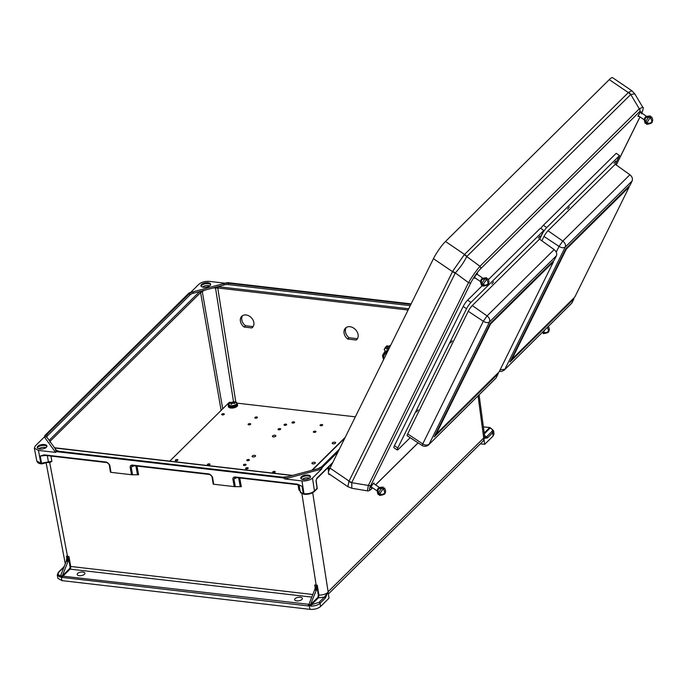<?xml version="1.0" encoding="UTF-8"?>
<svg xmlns="http://www.w3.org/2000/svg" width="687" height="687" viewBox="0 0 687 687"><rect width="100%" height="100%" fill="white"/><g stroke="black" fill="none" stroke-linecap="round" stroke-linejoin="round"><path stroke-width="1.03" d="M411.127 303.886L227.698 282.64L223.67 283.722A6.861 3.083 170.8 0 1 228.84 283.284L410.886 304.367M253.117 326.626L245.534 325.75A7.72 5.891 46.5 0 1 242.571 315.668M357.412 338.7L349.022 337.729A8.038 6.14 46.5 0 1 346.3 327.467M410.251 305.646L228.522 284.607A5.882 2.645 -9.2 0 0 224.091 284.976L217.831 286.651L408.722 308.755M193.038 291.941L189.011 293.014L44.878 435.455L46.098 437.147A6.861 3.083 -9.2 0 1 46.604 434.708L189.019 293.967A6.861 3.083 170.8 0 1 193.038 291.941L193.459 293.194L204.597 290.206L200.578 292.585L50.185 441.209L49.971 442.256M193.459 293.194A5.882 2.645 -9.2 0 0 190.016 294.929L47.601 435.67A5.882 2.645 170.8 0 0 46.931 437.207A5.882 2.645 170.8 0 0 46.965 437.353M208.092 282.743A4.903 2.198 -9.2 0 0 203.163 283.473A4.903 2.198 -9.2 0 0 200.965 285.783A4.903 2.198 -9.2 0 0 206.16 287.166A4.903 2.198 -9.2 0 0 210.643 284.212A4.903 2.198 -9.2 0 0 208.092 282.743M225.164 283.207L209.458 281.387C205.095 281.138 201.592 282.074 198.955 284.203L190.582 292.482M493.137 435.987L484.687 444.334L483.837 438.495L487.452 437.868L492.656 432.724L493.137 435.987L494.03 433.969L493.549 430.655M480.333 443.828L484.687 444.334M487.452 437.868A0.979 0.739 -134.7 0 0 486.456 436.889L483.837 438.495L483.717 437.997L328.12 591.765L325.295 598.128A0.979 0.739 -134.7 0 0 324.29 597.149L328.154 592.323M328.395 593.989L482.746 441.449A5.882 4.448 -134.7 0 0 483.768 438.023M44.38 436.966L55.578 452.389L38.429 450.406L34.35 448.096L35.235 446L44.38 436.966L44.878 435.455M189.011 293.014L189.818 293.237L189.011 293.014M226.598 283.37L227.157 282.675L189.32 292.817M251.803 327.939L244.16 327.055A7.72 5.891 46.5 0 1 241.807 316.243A7.72 5.891 46.5 0 1 251.399 317.78A7.72 5.891 46.5 0 1 252.447 327.433A7.72 5.891 46.5 0 1 251.803 327.939L252.979 326.823M356.227 340.031L347.639 339.035A8.038 6.14 46.5 0 1 345.544 328.051A8.038 6.14 46.5 0 1 355.531 329.648A8.038 6.14 46.5 0 1 356.613 339.704A8.038 6.14 46.5 0 1 356.227 340.031L356.965 339.335M408.095 310.017L217.753 287.982L212.953 287.965L204.597 290.206M210.617 284.658A4.903 2.198 -9.2 0 0 208.23 283.602A4.903 2.198 -9.2 0 0 201.136 286.196M209.587 285.904A4.38 1.967 -9.2 0 0 208.264 285.577A4.38 1.967 -9.2 0 0 202.51 287.054M212.953 287.965L217.831 286.651M338.073 451.823L322.143 467.564L321.61 469.075L312.473 478.109L314.466 490.947L317.085 488.363L316.029 481.02A0.979 0.447 171.8 0 0 316.14 480.771L317.265 488.56M489.883 428.001L489.857 427.512L489.883 428.001L489.857 427.512L483.399 426.936M489.719 427.503L490.114 428.121C492.545 428.92 493.06 430.131 491.66 431.745L486.456 436.889L484.567 435.601M483.39 426.893L489.067 427.417A0.979 0.464 96.6 0 0 489.058 427.417L488.337 427.331M491.66 431.745A0.979 0.739 -134.7 0 1 492.656 432.724L493.558 430.697L490.509 428.044A0.979 0.618 105 0 0 490.114 428.121L484.326 433.841M479.105 394.982L484.678 436.468L483.828 438.435M300.374 491.153C299.97 492.476 300.958 493.326 303.336 493.695L303.972 493.764L301.971 480.926L284.83 478.942L283.456 477.937L56.652 451.677L55.424 449.985A6.861 3.083 -9.2 0 0 58.73 451.402L282.305 477.293A6.861 3.083 170.8 0 0 287.484 476.855L287.312 476.907M300.107 490.965L298.905 489.9L299.97 490.209M48.459 462.471L49.722 462.643L51.886 461.295L40.877 463.296L36.797 460.994L34.35 448.096M79.203 575.68A3.924 1.76 170.8 0 1 77.159 574.495A3.924 1.76 170.8 0 1 80.748 572.134A3.924 1.76 170.8 0 1 84.905 573.241A3.924 1.76 170.8 0 1 83.144 575.088A3.924 1.76 170.8 0 1 79.203 575.68M296.672 600.859A3.924 1.76 -9.2 0 0 300.623 600.275A3.924 1.76 -9.2 0 0 302.374 598.429A3.924 1.76 -9.2 0 0 298.218 597.321A3.924 1.76 -9.2 0 0 294.629 599.682A3.924 1.76 -9.2 0 0 296.672 600.859M39.803 449.049A4.903 2.198 170.8 0 1 37.244 447.581A4.903 2.198 170.8 0 1 41.735 444.626A4.903 2.198 170.8 0 1 46.922 446.009A4.903 2.198 170.8 0 1 44.732 448.319A4.903 2.198 170.8 0 1 39.803 449.049M57.287 574.976L57.88 578.299L61.967 580.627L310.052 609.352L309.176 605.668A1.468 1.108 45.3 0 1 308.343 605.934L62.611 577.475A1.468 1.108 -134.7 0 1 61.658 577.011L62.148 576.075L60.688 575.474L66.313 561.227L68.022 561.451A4.903 2.336 96.6 0 0 68.64 558.6L70.031 566.646A1.468 0.704 -83.4 0 1 69.559 568.638L62.148 576.075M325.295 598.128L320.082 603.272L320.554 606.535L329.004 598.188L328.154 592.349M320.554 606.535C317.918 608.665 314.414 609.601 310.052 609.352M44.715 455.258A0.979 0.464 -83.4 0 1 44.466 455.361A0.979 0.464 -83.4 0 1 44.123 454.854L40.25 456.056L45.411 455.472M132.514 465.09A0.979 0.464 96.6 0 0 132.857 465.597L209.569 474.485A0.979 0.464 96.6 0 1 209.226 473.978L132.514 465.09C130.839 465.056 130.049 465.803 130.152 467.34L131.483 474.726L110.95 472.347L109.74 464.97L106.485 462.076L44.123 454.854M209.226 473.978L212.481 476.872L213.691 484.241L234.224 486.619L232.893 479.234C232.79 477.705 233.58 476.958 235.255 476.993L297.617 484.215L302.074 486.379L299.18 485.074M55.578 452.389L56.652 451.677M66.897 557.44L66.313 561.227M68.022 561.451L62.397 575.672M59.949 577.071A0.979 0.618 -75 0 1 60.439 575.783C58.017 574.985 57.502 573.782 58.893 572.168A0.979 0.739 45.3 0 0 58.343 572.331L57.296 575.019L59.949 577.071L60.834 576.891L60.688 575.474M109.242 464.721L110.478 472.227L110.95 472.347L110.478 472.227L109.224 464.67A0.979 0.455 -9.4 0 0 109.74 464.97M135.906 465.958L137.494 474.751L138.585 474.811L137.005 466.078M137.494 474.751L132.565 474.786L131.191 467.151L132.694 465.511M131.483 474.726L132.565 474.786M37.416 447.993A4.903 2.198 170.8 0 1 41.873 445.485A4.903 2.198 170.8 0 1 46.896 446.456M38.79 448.851A4.38 1.967 170.8 0 1 45.866 447.701M60.834 576.891L61.658 577.011M312.825 594.504L70.684 566.457L68.975 556.547L66.493 556.135L66.922 558.565M49.258 462.136A0.979 0.55 84.4 0 1 49.722 462.643L67.515 556.384A4.903 2.336 -83.4 0 1 66.991 561.331M68.975 556.547L68.64 558.6M66.948 558.205L66.493 556.135M44.312 455.283L106.829 462.583A0.979 0.464 -83.4 0 0 107.078 462.48L109.224 464.61A0.979 0.455 -9.4 0 0 109.224 464.67C108.503 463.287 107.704 462.591 106.829 462.583L106.829 462.583A0.979 0.464 -83.4 0 1 106.485 462.076M49.301 462.634A0.979 0.515 98.8 0 0 49.086 462.196M50.984 456.116L51.886 461.295L41.855 463.88A0.979 0.464 96.6 0 0 42.105 463.768M131.998 465.709L132.857 465.597A0.979 0.464 96.6 0 0 133.106 465.494M212.481 476.872A0.979 0.455 170.6 0 1 211.965 476.563C211.244 475.181 210.445 474.485 209.569 474.485A0.979 0.464 96.6 0 0 209.818 474.373M43.573 455.395L40.25 456.056L41.512 463.373A0.979 0.464 96.6 0 0 41.855 463.88L41.22 463.802A0.979 0.464 96.6 0 0 41.469 463.699M58.343 572.331L63.556 567.187A0.979 0.739 45.3 0 1 64.028 567.015M303.336 479.569A4.903 2.198 -9.2 0 0 308.265 478.839A4.903 2.198 -9.2 0 0 310.464 476.529A4.903 2.198 -9.2 0 0 305.268 475.138A4.903 2.198 -9.2 0 0 300.786 478.1A4.903 2.198 -9.2 0 0 303.336 479.569M301.971 480.926C306.333 481.175 309.828 480.23 312.473 478.109M284.83 478.942L321.61 469.075M310.696 604.423L311.305 604.835L319.086 602.293A0.979 0.739 -134.7 0 1 320.082 603.272C318.004 605.067 315.032 606.028 311.194 606.166L310.017 605.754L316.329 590.176L314.603 590.004L308.978 604.225L309.176 605.668M310.73 604.431L317.901 597.338L318.382 595.328L316.956 587.153L316.329 590.176M314.603 590.004A4.903 2.336 96.6 0 0 315.221 587.153L314.698 585.006L317.231 585.169L318.957 595.14C322.881 595.062 325.939 594.109 328.146 592.297M308.978 604.225L308.901 604.654L310.49 604.766M329.812 474.004L328.936 474.588L328.815 473.747M239.746 477.98L241.326 486.705L234.224 486.619M211.965 476.503A0.979 0.455 170.6 0 0 211.965 476.563L213.21 484.137L213.691 484.241L213.219 484.12L211.982 476.623M310.43 476.976A4.903 2.198 -9.2 0 0 305.406 476.005A4.903 2.198 -9.2 0 0 300.949 478.513M309.399 478.221A4.38 1.967 -9.2 0 0 302.323 479.371M310.017 605.754L309.528 605.711A0.979 0.464 -83.4 0 1 309.631 604.74M304.564 494.159A0.979 0.464 96.6 0 1 304.307 494.271A0.979 0.464 96.6 0 1 303.972 493.764C308.334 494.022 311.829 493.086 314.466 490.947A0.979 0.739 45.3 0 1 314.303 491.531L317.248 488.62M299.73 485.331L297.96 484.721A0.979 0.464 -83.4 0 0 298.21 484.61L302.074 486.379L303.336 493.695A0.979 0.464 96.6 0 0 303.68 494.202L300.271 491.926L299.077 485.031M315.178 586.44L315.221 587.153M301.928 493.755L316.157 585.178A4.903 2.336 -83.4 0 1 315.634 590.124M316.956 587.153L317.231 585.169M318.382 595.328L318.957 595.14L318.399 597.819L311.305 604.835L311.194 606.166M235.435 477.413L233.932 479.045L235.315 486.679M298.003 484.73L298.905 489.9L300.021 490.509M315.994 480.574A0.979 0.447 171.8 0 1 316.14 480.771L316.518 478.976A0.979 0.739 -134.7 0 0 316.69 478.392L316.029 481.02M235.847 477.388A0.979 0.464 -83.4 0 1 235.598 477.499L297.96 484.721A0.979 0.464 -83.4 0 1 297.617 484.215M234.739 477.611L235.598 477.499A0.979 0.464 -83.4 0 1 235.255 476.993M317.901 597.338L318.399 597.819L324.29 597.149L319.086 602.293M347.639 339.035L349.022 337.729M244.16 327.055L245.534 325.75M455.189 273.082A9.807 6.209 26.3 0 1 452.493 271.623L452.759 271.133A9.807 6.02 37.4 0 0 455.292 272.919L468.508 282.64L368.352 485.451L367.39 490.853L351.83 488.268L351.77 482.514L455.292 272.919C460.144 267.664 463.957 262.211 466.748 256.56L479.964 266.29C475.954 271.039 472.141 276.492 468.508 282.64A2.447 1.554 26.3 0 0 470.973 282.512L370.817 485.323A2.447 1.554 26.3 0 1 368.352 485.451L351.701 482.686A9.807 6.252 14.9 0 1 348.85 481.553L347.888 486.697L351.83 488.268M433.445 258.69L452.493 271.623L349.073 481.055L330.018 468.122L433.445 258.69A14.899 2.465 -55.8 0 1 445.494 241.489L609.266 79.632A14.899 2.465 124.2 0 1 612.538 77.648L631.834 90.744L628.665 92.264A9.807 7.377 58.8 0 1 630.752 94.48L634.797 93.896L642.74 107.224L639.296 108.821L479.964 266.29A2.447 1.855 -134.7 0 1 480.548 268.84C476.95 272.627 473.764 277.187 470.973 282.512M628.665 92.264L464.214 254.774A9.807 7.265 32.2 0 1 466.748 256.56L630.752 94.48L639.296 108.821A2.447 1.855 -134.7 0 1 639.88 111.38L641.813 113.14M452.759 271.133L464.214 254.774M351.77 482.514A9.807 6.209 26.3 0 1 349.073 481.055L348.85 481.553M372.552 487.813L372.277 488.088A2.447 1.855 45.3 0 1 372.002 488.474L372.62 487.864M330.018 468.122A14.899 2.465 124.2 0 0 328.592 473.592L347.888 486.697M641.048 112.625A2.791 0.464 124.2 0 0 641.203 111.852A2.791 0.464 124.2 0 0 639.949 112.943A2.791 0.464 124.2 0 0 638.326 115.442A2.791 0.464 124.2 0 0 638.06 116.472A2.791 0.464 124.2 0 0 638.73 116.043M475.009 277.84A2.791 0.464 -55.8 0 1 474.339 278.269A2.791 0.464 -55.8 0 1 475.524 275.702A2.791 0.464 -55.8 0 1 477.482 273.649A2.791 0.464 -55.8 0 1 477.328 274.422M371.615 487.177A2.739 0.455 -55.8 0 1 370.989 487.572A2.739 0.455 -55.8 0 1 372.156 485.048A2.739 0.455 -55.8 0 1 374.063 483.038A2.739 0.455 -55.8 0 1 373.934 483.76M390.448 345.759A12.143 9.266 -133.5 0 0 388.361 346.72L387.7 346.068A0.747 0.567 -133.5 0 0 386.824 345.922A13.697 10.46 -133.5 0 0 385.287 347.57A0.747 0.567 -133.5 0 0 385.252 347.622M390.62 345.406A12.452 9.506 -133.5 0 0 388.138 346.497M383.552 359.73A9.06 6.922 46.5 0 1 383.509 359.49A9.06 6.922 46.5 0 1 385.184 353.839A9.06 6.922 46.5 0 1 387.021 352.689M385.381 353.659A9.06 6.922 46.5 0 1 385.57 353.462A9.06 6.922 46.5 0 1 387.159 352.422M383.475 359.215A9.833 7.514 46.5 0 1 383.415 358.863A9.833 7.514 46.5 0 1 387.7 351.323M385.476 352.508A9.833 7.514 46.5 0 1 387.872 350.971M385.957 352.053A9.833 7.514 46.5 0 1 388.043 350.628M386.429 351.598A9.833 7.514 46.5 0 1 388.198 350.318M386.91 351.143A9.833 7.514 46.5 0 1 388.335 350.035M387.391 350.688A9.833 7.514 46.5 0 1 388.456 349.795M387.872 350.233A9.833 7.514 46.5 0 1 388.541 349.623M384.179 353.075A0.747 0.567 -133.5 0 0 383.672 353.599L382.642 355.179M389.469 347.742A11.524 8.802 -133.5 0 0 386.781 348.979L385.596 347.94A13.079 9.987 -133.5 0 0 384.127 349.511L385.192 350.688A11.524 8.802 -133.5 0 0 385.038 350.928A11.524 8.802 -133.5 0 0 383.964 354.475M383.647 355.291L382.582 355.265A13.079 9.987 -133.5 0 0 382.96 357.772L383.32 357.918M388.748 349.194A10.322 7.883 -133.5 0 0 388.361 349.382A10.322 7.883 -133.5 0 0 385.613 352.362M386.781 348.979L388.361 346.72M169.741 461.175L229.364 402.256L230.403 402.376M237.118 403.149L355.342 416.837M314.466 462.265A1.743 0.781 -9.2 0 0 312.714 462.531A1.743 0.781 -9.2 0 0 311.932 463.347A1.743 0.781 -9.2 0 0 313.779 463.845A1.743 0.781 -9.2 0 0 315.376 462.789A1.743 0.781 -9.2 0 0 314.466 462.265M334.767 442.213A1.743 0.781 -9.2 0 0 333.006 442.471A1.743 0.781 -9.2 0 0 332.233 443.295A1.743 0.781 -9.2 0 0 334.08 443.785A1.743 0.781 -9.2 0 0 335.668 442.737A1.743 0.781 -9.2 0 0 334.767 442.213M274.955 435.283A1.743 0.781 -9.2 0 0 273.203 435.549A1.743 0.781 -9.2 0 0 272.421 436.365A1.743 0.781 -9.2 0 0 274.268 436.863A1.743 0.781 -9.2 0 0 275.865 435.807A1.743 0.781 -9.2 0 0 274.955 435.283M254.662 455.344A1.743 0.781 -9.2 0 0 252.91 455.601A1.743 0.781 -9.2 0 0 252.129 456.426A1.743 0.781 -9.2 0 0 253.975 456.915A1.743 0.781 -9.2 0 0 255.573 455.867A1.743 0.781 -9.2 0 0 254.662 455.344M274.56 471.394A1.322 0.593 -9.2 0 0 273.228 471.591A1.322 0.593 -9.2 0 0 272.636 472.218A1.322 0.593 -9.2 0 0 274.036 472.596A1.322 0.593 -9.2 0 0 275.255 471.797A1.322 0.593 -9.2 0 0 274.56 471.394M247.509 467.684A1.322 0.593 -9.2 0 0 246.178 467.89A1.322 0.593 -9.2 0 0 245.577 468.508A1.322 0.593 -9.2 0 0 246.985 468.886A1.322 0.593 -9.2 0 0 248.196 468.087A1.322 0.593 -9.2 0 0 247.509 467.684M245.362 464.24A1.322 0.593 -9.2 0 0 244.031 464.438A1.322 0.593 -9.2 0 0 243.43 465.065A1.322 0.593 -9.2 0 0 244.838 465.434A1.322 0.593 -9.2 0 0 246.049 464.635A1.322 0.593 -9.2 0 0 245.362 464.24M248.694 459.5A1.322 0.593 -9.2 0 0 247.363 459.697A1.322 0.593 -9.2 0 0 246.77 460.324A1.322 0.593 -9.2 0 0 248.17 460.702A1.322 0.593 -9.2 0 0 249.39 459.904A1.322 0.593 -9.2 0 0 248.694 459.5M209.32 463.845A1.322 0.593 -9.2 0 0 207.989 464.043A1.322 0.593 -9.2 0 0 207.388 464.661A1.322 0.593 -9.2 0 0 208.796 465.039A1.322 0.593 -9.2 0 0 210.007 464.24A1.322 0.593 -9.2 0 0 209.32 463.845M177.22 459.551A1.322 0.593 -9.2 0 0 175.889 459.749A1.322 0.593 -9.2 0 0 175.297 460.367A1.322 0.593 -9.2 0 0 176.696 460.745A1.322 0.593 -9.2 0 0 177.907 459.947A1.322 0.593 -9.2 0 0 177.22 459.551M315.264 431.17A1.322 0.593 -9.2 0 0 313.933 431.367A1.322 0.593 -9.2 0 0 313.341 431.994A1.322 0.593 -9.2 0 0 314.74 432.372A1.322 0.593 -9.2 0 0 315.96 431.573A1.322 0.593 -9.2 0 0 315.264 431.17M321.988 424.523A1.322 0.593 -9.2 0 0 320.657 424.721A1.322 0.593 -9.2 0 0 320.065 425.347A1.322 0.593 -9.2 0 0 321.464 425.725A1.322 0.593 -9.2 0 0 322.684 424.918A1.322 0.593 -9.2 0 0 321.988 424.523M293.89 421.844A1.322 0.593 -9.2 0 0 292.559 422.041A1.322 0.593 -9.2 0 0 291.966 422.668A1.322 0.593 -9.2 0 0 293.375 423.046A1.322 0.593 -9.2 0 0 294.586 422.247A1.322 0.593 -9.2 0 0 293.89 421.844M285.947 424.128A1.322 0.593 -9.2 0 0 284.616 424.326A1.322 0.593 -9.2 0 0 284.023 424.952A1.322 0.593 -9.2 0 0 285.423 425.322A1.322 0.593 -9.2 0 0 286.642 424.523A1.322 0.593 -9.2 0 0 285.947 424.128M280.004 428.559A1.322 0.593 -9.2 0 0 278.673 428.757A1.322 0.593 -9.2 0 0 278.08 429.384A1.322 0.593 -9.2 0 0 279.48 429.761A1.322 0.593 -9.2 0 0 280.7 428.954A1.322 0.593 -9.2 0 0 280.004 428.559M256.749 416.966A1.322 0.593 -9.2 0 0 255.418 417.164A1.322 0.593 -9.2 0 0 254.825 417.79A1.322 0.593 -9.2 0 0 256.225 418.168A1.322 0.593 -9.2 0 0 257.436 417.37A1.322 0.593 -9.2 0 0 256.749 416.966M250.025 423.613A1.322 0.593 -9.2 0 0 248.685 423.81A1.322 0.593 -9.2 0 0 248.093 424.437A1.322 0.593 -9.2 0 0 249.501 424.815A1.322 0.593 -9.2 0 0 250.712 424.016A1.322 0.593 -9.2 0 0 250.025 423.613M223.61 413.703A1.322 0.593 -9.2 0 0 222.27 413.909A1.322 0.593 -9.2 0 0 221.678 414.527A1.322 0.593 -9.2 0 0 223.086 414.905A1.322 0.593 -9.2 0 0 224.297 414.106A1.322 0.593 -9.2 0 0 223.61 413.703M230.171 402.9L233.382 401.801L234.293 401.947L233.297 402.41L234.877 403.08L234.293 403.57L232.644 402.96L231.665 404.171L230.755 404.025L231.631 402.797L230.171 402.9M232 403.716L231.631 402.797M232.455 403.166L232.275 402.247M233.477 402.299L233.382 401.801M233.254 403.149L233.297 402.41M544.731 330.121A4.457 0.739 124.2 0 0 543.254 333.65C547.445 333.109 549.291 332.182 548.81 330.851C549.617 330.061 549.437 328.532 548.26 326.282M542.129 332.697A4.474 0.739 124.2 0 0 543.031 331.933M651.637 116.927A4.457 0.739 124.2 0 0 648.502 120.182A4.457 0.739 124.2 0 0 646.639 124.295C650.821 123.763 652.676 122.836 652.186 121.505C653.002 120.714 652.813 119.186 651.637 116.927M649.962 117.357A4.474 0.739 124.2 0 0 650.245 115.966A4.474 0.739 124.2 0 0 647.145 119.263A4.474 0.739 124.2 0 0 645.222 123.359A4.474 0.739 124.2 0 0 646.415 122.587M384.54 488.079A4.457 0.739 124.2 0 0 381.405 491.334A4.457 0.739 124.2 0 0 379.533 495.447C383.724 494.906 385.57 493.979 385.089 492.656C385.896 491.858 385.716 490.329 384.54 488.079M382.865 488.5A4.474 0.739 124.2 0 0 383.148 487.109A4.474 0.739 124.2 0 0 380.04 490.406A4.474 0.739 124.2 0 0 378.125 494.503A4.474 0.739 124.2 0 0 379.31 493.73M487.916 278.733A4.457 0.739 124.2 0 0 484.782 281.979A4.457 0.739 124.2 0 0 482.918 286.101C487.1 285.56 488.955 284.633 488.466 283.302C489.281 282.512 489.092 280.983 487.916 278.733M486.241 279.154A4.474 0.739 124.2 0 0 486.525 277.763A4.474 0.739 124.2 0 0 483.425 281.06A4.474 0.739 124.2 0 0 481.501 285.157A4.474 0.739 124.2 0 0 482.695 284.384M556.41 255.804L489.513 321.92C487.899 322.993 485.829 322.77 483.313 321.258L487.066 315.908L554.16 249.604C556.427 251.511 557.183 253.58 556.41 255.804L554.272 260.124L490.278 323.371L434.21 436.915L498.204 373.668L496.074 377.987L428.499 444.987C426.507 446.456 424.446 446.67 422.325 445.64L422.745 443.914L407.692 433.944L468.268 311.288A4.955 0.816 -55.8 0 1 472.27 305.569L539.518 239.11L543.803 230.446L540.454 228.17L488.483 279.523M410.165 437.696L398.46 449.264A5.479 0.91 -55.8 0 1 397.258 449.994L393.909 447.718A5.479 0.91 -55.8 0 1 394.432 445.708L463.193 306.462A5.479 0.91 -55.8 0 1 467.624 300.142L483.159 284.796M397.258 449.994A5.479 0.91 -55.8 0 1 397.79 447.984L466.55 308.738A5.479 0.91 -55.8 0 1 470.973 302.417L543.803 230.446M422.325 445.64L407.219 435.764A4.955 0.816 -55.8 0 1 407.692 433.944M418.194 409.856L416.494 411.985L418.194 409.856M539.973 235.993L538.256 238.149L539.973 235.993M493.584 281.842L491.883 283.98L493.584 281.842M452.321 340.752L450.62 342.89L452.321 340.752M553.224 261.172L553.421 261.85L499.063 371.942L436.219 434.038L490.578 323.955L553.421 261.85M498.006 372.981L498.204 373.668M554.16 249.604L539.518 239.11M468.268 311.288L483.313 321.258L422.745 443.914C425.339 445.399 427.486 445.459 429.177 444.094L489.513 321.92C490.209 319.79 489.393 317.78 487.066 315.908L472.27 305.569M496.074 377.987L428.499 444.987M436.219 434.038L435.816 433.763L490.174 323.68L490.578 323.955M434.862 435.592L497.8 373.385M490.174 323.68L553.018 261.575M632.143 180.956L565.246 247.071C563.632 248.144 561.571 247.921 559.055 246.41L562.799 241.068L629.902 174.756C632.169 176.662 632.916 178.732 632.143 180.956L630.013 185.275L566.011 248.522L509.943 362.066L573.946 298.819L571.807 303.139L504.232 370.138M539.656 239.213L542.283 233.889A5.479 0.91 -55.8 0 1 546.715 227.569L619.537 155.597L616.187 153.321L543.365 225.293A5.479 0.91 -55.8 0 0 540.841 228.436M619.537 155.597L615.26 164.27L548.003 230.729A4.955 0.816 -55.8 0 0 544.001 236.44L541.854 240.785M615.715 161.153L613.998 163.3L615.715 161.153M569.317 207.002L567.617 209.131L569.317 207.002M628.957 186.323L629.163 187.001L574.796 297.093L511.952 359.189L566.32 249.106L629.163 187.001M573.739 298.132L573.946 298.819M629.902 174.756L615.251 164.27M500.084 369.864L504.911 369.254L565.246 247.071C565.942 244.941 565.126 242.94 562.799 241.068L548.003 230.729M571.807 303.139L504.241 370.138L501.613 371.444L499.337 371.366M511.952 359.189L511.549 358.915L565.916 248.831L566.32 249.106M510.596 360.744L573.542 298.536M565.916 248.831L628.76 186.727M228.35 405.699A4.672 2.095 -9.2 0 0 228.307 406.18A4.672 2.095 -9.2 0 0 233.254 407.503A4.672 2.095 -9.2 0 0 237.53 404.686A4.672 2.095 -9.2 0 0 237.333 404.239M228.376 406.395A4.672 2.095 -9.2 0 0 228.385 406.618A4.672 2.095 -9.2 0 0 233.322 407.941A4.672 2.095 -9.2 0 0 237.599 405.124A4.672 2.095 -9.2 0 0 237.539 404.909M49.078 440.384L199.719 291.511M221.128 410.397L200.578 292.585A0.979 0.739 45.3 0 0 199.582 291.632M50.323 441.964L50.185 441.209A0.979 0.739 45.3 0 0 49.189 440.255M218.071 286.677A0.979 0.464 -83.4 0 0 217.753 287.982L235.813 402.041M233.511 401.706L215.538 288.162M202.296 291.717L222.725 408.817M46.604 434.708A0.979 0.739 45.3 0 1 47.601 435.67M189.019 293.967A0.979 0.739 45.3 0 1 190.016 294.929M223.67 283.722L224.091 284.976M228.522 284.607A0.979 0.464 -83.4 0 1 228.84 283.284M328.541 471.754L327.965 467.667M312.697 492.691L328.12 591.765M478.075 396.004L483.717 437.997M312.482 470.037L344.883 438.023M316.69 478.392L332.817 462.454M322.143 467.564L318.115 468.646A6.861 3.083 170.8 0 0 322.126 466.61L339 449.942M489.702 427.563L484.215 432.982M322.126 466.61A0.979 0.739 -134.7 0 0 321.576 466.782L317.944 468.689M283.456 477.937L287.484 476.855M315.17 587.728L314.698 585.006M58.893 572.168L63.977 567.144M308.952 604.32L62.929 576.161L70.057 569.119L311.795 597.115M54.591 447.976L292.155 475.49M61.967 580.627L61.315 576.968A0.979 0.464 -83.4 0 1 61.418 575.989M36.797 460.994C37.364 462.712 38.841 463.648 41.22 463.802A0.979 0.464 96.6 0 1 40.877 463.296L38.429 450.406M130.152 467.34A0.979 0.447 -10.2 0 0 131.191 467.151L134.137 465.752M47.334 455.696L48.425 461.973A0.979 0.584 59 0 1 48.227 462.591M69.559 568.638L70.057 569.119A1.958 0.936 96.6 0 0 70.684 566.457L70.031 566.646M46.098 437.147A0.979 0.85 -36 0 1 47.034 437.43L46.931 437.207M55.424 449.985A0.979 0.85 -36 0 1 56.36 450.277L47.034 437.43M59.202 451.453A0.979 0.464 96.6 0 0 58.979 451.29A0.979 0.464 96.6 0 0 58.73 451.402M282.769 477.336A0.979 0.464 96.6 0 0 282.563 477.182A0.979 0.464 96.6 0 0 282.305 477.293M55.295 448.061A0.979 0.464 96.6 0 0 55.072 447.898A0.979 0.464 96.6 0 0 54.823 448.01M62.611 577.475A0.979 0.464 96.6 0 1 62.929 576.161L62.431 575.68M308.935 604.534L308.661 604.62A0.979 0.464 96.6 0 0 308.343 605.934M328.807 466.834L329.228 469.831M236.878 477.645L233.932 479.045A0.979 0.447 169.8 0 1 232.893 479.234M240.244 486.645L238.655 477.851M318.115 468.646L287.364 476.778L282.563 477.182L58.979 451.29L56.36 450.277M314.303 491.531C311.632 493.67 308.308 494.588 304.307 494.271L303.68 494.202A0.979 0.464 96.6 0 0 303.929 494.09M630.632 94.583A9.807 7.411 -134.7 0 0 628.322 92.573L609.266 79.632M466.851 256.44A9.807 7.411 -134.7 0 0 464.541 254.422L445.494 241.489M375.549 484.859L418.057 442.849M372.277 488.088C369.134 490.956 368.644 490.037 370.817 485.323M480.548 268.84L639.88 111.38M616.239 164.974L639.983 116.893M385.75 347.966L387.7 346.068M385.596 347.94L386.824 345.922M384.127 349.511L385.287 347.57L384.119 349.511M382.685 355.179L384.153 353.187M236.165 404.291A4.225 1.898 170.8 0 1 230.016 405.545A4.225 1.898 170.8 0 1 229.69 402.737A4.225 1.898 170.8 0 1 229.973 402.582L234.817 401.792A4.225 1.898 170.8 0 1 236.165 404.291M236.714 402.762A4.56 2.044 170.8 0 1 237.221 403.501A4.56 2.044 170.8 0 1 236.526 404.858A4.56 2.044 170.8 0 1 231.622 406.378A4.56 2.044 170.8 0 1 228.23 404.961A4.56 2.044 170.8 0 1 228.47 404.093M237.221 403.81A4.56 2.044 170.8 0 1 237.316 404.093A4.56 2.044 170.8 0 1 236.62 405.442A4.56 2.044 170.8 0 1 231.717 406.97A4.56 2.044 170.8 0 1 228.324 405.545A4.56 2.044 170.8 0 1 228.324 405.244M236.139 405.965A3.864 1.735 170.8 0 1 232.695 407.211A3.864 1.735 170.8 0 1 229.475 406.635M470.973 302.417L467.624 300.142M466.55 308.738L463.193 306.462M397.79 447.984L394.432 445.708M546.715 227.569L543.365 225.293M556.247 252.095L559.055 246.41L544.001 236.44M339.361 449.212L321.576 466.782M345.243 437.293L311.967 470.183M490.509 428.044L489.9 427.537M46.235 463.45L65.291 563.829M292.516 475.395L54.264 447.718M63.556 567.187L64.561 565.676M332.422 463.261L316.518 478.976M631.834 90.744L634.797 93.896M375.609 484.902L418.125 442.892M372.002 488.474C369.941 490.441 368.395 491.231 367.365 490.853M641.538 113.87C643.298 109.302 643.702 107.086 642.74 107.224L642.74 107.224M616.282 165.009L640.026 116.927M382.59 355.213L383.741 353.298M229.973 402.582L228.324 405.545L229.947 407.082L231.742 407.331L236.491 405.88L237.221 403.501L234.817 401.792M543.889 332.439L546.388 332.62L548.132 331.563L548.449 330.499L547.47 327.424M542.962 331.873L543.529 332.259M650.245 115.966C646.544 116.18 644.835 116.824 645.119 117.881C644.011 118.327 644.045 120.148 645.222 123.359M647.266 123.093L649.773 123.274L651.508 122.217L651.834 121.152L650.855 118.07M645.265 118.087L645.016 120.311L646.914 122.913M650.452 117.7L648.245 116.842L645.308 118.009M638.214 115.691L644.234 119.787M640.533 112.273L646.561 116.369M383.148 487.109C379.439 487.332 377.73 487.968 378.013 489.024C376.905 489.47 376.948 491.299 378.125 494.503M380.169 494.236L382.668 494.417L384.411 493.36L384.729 492.304L383.75 489.221M378.159 489.23L377.91 491.454L379.808 494.065M383.355 488.843L381.148 487.985L378.202 489.153M371.117 486.851L377.137 490.93M373.445 483.425L379.456 487.512M486.525 277.763C482.824 277.977 481.115 278.621 481.398 279.678C480.29 280.124 480.325 281.945 481.501 285.157M483.545 284.89L486.053 285.071L487.787 284.023L488.113 282.95L487.135 279.875M481.544 279.884L481.295 282.108L483.193 284.71M486.731 279.497L484.524 278.639L481.587 279.807M474.494 277.496L480.514 281.584M476.812 274.07L482.841 278.166M228.307 406.18L228.385 406.618M237.53 404.686L237.599 405.124"/></g></svg>
